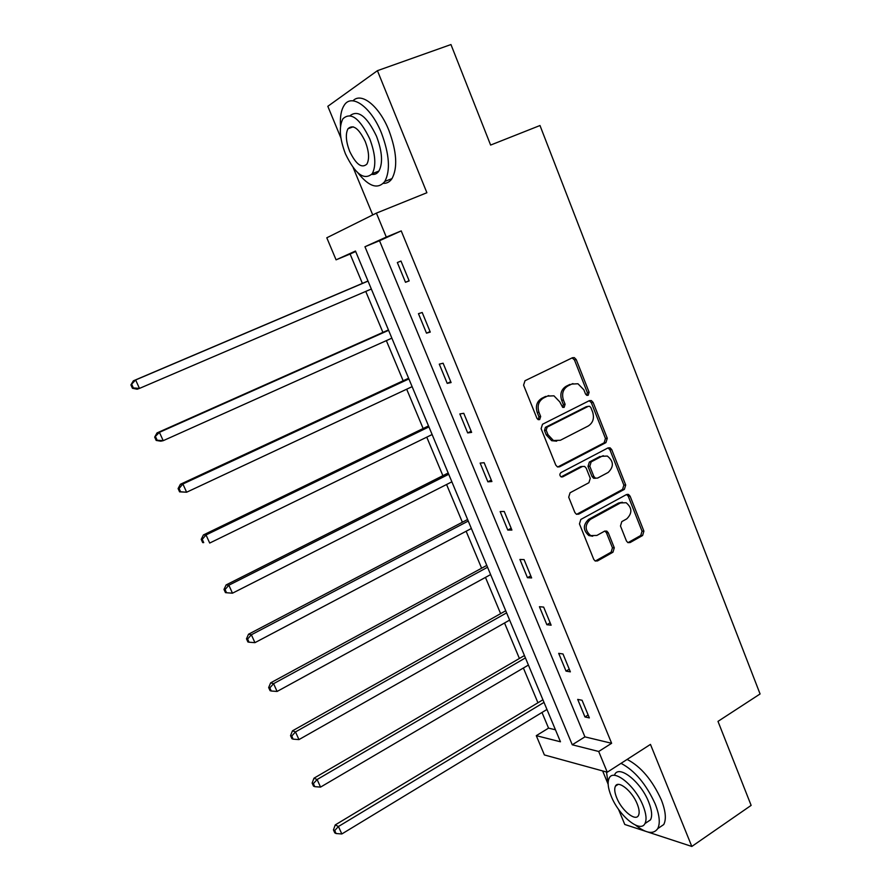 <?xml version="1.0" encoding="UTF-8"?>
<svg xmlns="http://www.w3.org/2000/svg" width="891" height="891" viewBox="0 0 891 891"><rect width="100%" height="100%" fill="white"/><g stroke="black" fill="none" stroke-linecap="round" stroke-linejoin="round"><path stroke-width="1.34" d="M588.171 395.292L589.118 392.252L576.232 359.574L574.305 357.625L572.434 357.736L524.999 380.735L523.585 385.168L536.95 418.358L538.175 419.65L539.679 419.605L540.67 416.498L538.944 412.221C537.039 405.928 538.532 401.206 543.432 398.065L547.397 396.105L553.935 395.816L559.76 401.852L562.711 407.399L563.346 404.536L561.664 400.304L563.413 400.026C561.542 393.777 563.012 389.1 567.823 386.003L571.71 384.088L577.947 383.754L583.872 389.824L585.532 394.045L586.813 395.359L588.171 395.292M586.746 395.337L587.325 392.541L574.461 359.942L572.111 357.892M538.242 419.672L538.944 416.743L537.228 412.477L538.944 412.221M562.711 407.399L564.148 407.343L565.106 404.269L563.413 400.026M626.44 540.993L627.888 542.619L630.104 542.552L642.611 535.502L643.915 531.159L630.115 496.198L628.556 494.483L626.451 494.572L580.821 519.453L579.451 523.886L593.751 559.381L595.143 560.974L597.505 560.929L612.952 552.22L614.289 547.82L608.275 532.762L606.804 531.114L604.555 531.181L596.859 535.446L590.7 535.591C584.741 530.301 584.652 524.888 590.41 519.364L620.426 502.947L626.139 502.724C632.22 507.87 632.421 513.249 626.729 518.885L621.795 521.625L620.481 525.991L626.44 540.993M598.696 751.481L607.261 772.207L544.39 754.944L536.282 735.665L560.461 741.791L355.476 251.039L336.074 259.838L326.797 237.786L376.403 213.116L386.293 237.073L364.954 246.74L572.256 744.787L598.696 751.481L611.627 743.283L401.228 230.903L386.293 237.073M376.403 213.116L426.889 192.734L377.428 70.679L450.957 44.55L490.618 145.066L539.991 125.52L760.079 693.966L717.99 721.376L751.135 805.386L691.817 846.45L650.463 744.397L607.261 772.207M605.936 442.615L607.272 438.272L593.128 402.42L591.334 400.549L589.374 400.649L542.508 424.25L541.104 428.682L555.772 465.091L557.398 466.862L559.626 466.795L605.936 442.615L604.12 442.805L605.457 438.472L591.334 402.687L589.207 400.727M611.738 449.599L625.705 485.016L624.391 489.348L578.682 514.163L576.388 514.218L574.884 512.537L568.703 497.2L570.073 492.768L588.906 482.722L590.265 478.322L586.211 468.165L584.585 466.405L582.424 466.483L562.722 476.852L561.152 476.897C559.492 475.493 559.437 474.057 560.996 472.564L608.03 447.906L610.068 447.817L611.738 449.599L609.912 449.777L623.856 485.105L625.705 485.016M618.488 809.251L624.78 824.476L645.173 831.158M647.924 832.06L691.817 846.45M377.428 70.679L327.821 106.307L340.919 137.982M627.765 494.282L628.545 496.254M401.228 230.903L379.51 240.726L584.919 736.868L611.627 743.283M397.341 262.533L405.494 282.291L409.181 280.91L400.983 261.052L397.341 262.533M418.458 313.677L426.499 333.167L430.275 332.087L422.2 312.485L418.458 313.677M439.285 364.141L447.226 383.375L451.091 382.562L443.117 363.227L439.285 364.141M459.845 413.936L467.686 432.915L471.629 432.38L463.765 413.301L459.845 413.936M480.138 463.086L487.867 481.808L491.899 481.541L484.136 462.707L480.138 463.086M500.163 511.579L507.792 530.067L511.902 530.056L504.239 511.467L500.163 511.579M519.921 559.448L527.45 577.691L531.637 577.936L524.075 559.593L519.921 559.448M539.434 606.704L546.862 624.714L551.128 625.192L543.655 607.094L539.434 606.704M558.69 653.348L566.03 671.123L570.363 671.847L562.989 653.972L558.69 653.348M577.702 699.402L584.953 716.954L589.352 717.912L582.068 700.259L577.702 699.402M355.665 251.507L350.096 254.024L362.392 283.394M365.755 291.424L382.907 332.399M386.349 340.629L403.155 380.769M406.686 389.211L423.147 428.526M426.756 437.158L442.883 475.683M446.569 484.504L462.373 522.237M466.138 531.248L481.619 568.224M485.461 577.413L500.619 613.632M504.54 622.998L519.397 658.471M523.385 668.016L537.941 702.776M541.995 712.477L548.555 728.136L555.449 729.785M602.639 770.938L608.141 784.236M548.555 728.136L536.282 735.665M350.096 254.024L336.074 259.838M353.226 167.742L372.739 214.931M379.51 240.726L364.954 246.74M584.919 736.868L572.256 744.787M405.494 282.291L409.103 280.732M426.499 333.167L430.063 331.563M447.226 383.375L450.735 381.716M467.686 432.915L471.15 431.211M487.867 481.808L491.286 480.06M507.792 530.067L511.156 528.263M527.45 577.691L530.78 575.853M546.862 624.714L550.148 622.82M566.03 671.123L569.26 669.197M584.953 716.954L588.138 714.983M572.946 383.598L571.71 384.088M561.664 400.304C559.782 394.067 561.252 389.412 566.052 386.315L569.95 384.4M548.778 395.571L547.397 396.105M537.228 412.477C535.324 406.196 536.816 401.485 541.706 398.355L545.66 396.395M557.766 466.984L604.12 442.805M590.878 407.588L589.63 406.285L588.249 406.352L547.163 427.112L546.183 430.219L547.987 434.697L553.434 440.499L560.35 440.277L588.305 425.954C593.038 422.813 594.475 418.169 592.626 412.01L590.878 407.588M587.514 406.463L588.249 406.352M556.675 441.168L551.696 440.7L546.25 434.908L544.457 430.431L545.426 427.335L586.456 406.619M576.644 514.33L622.542 489.437L623.856 485.105M582.514 466.439L580.642 466.617L561.13 476.885M608.185 472.43C614.01 466.695 613.732 461.237 607.328 456.058L601.793 456.292L591.156 461.894L589.797 466.271L593.84 476.418L595.444 478.155L597.594 478.088L608.185 472.43M603.341 455.713L601.793 456.292M595.678 478.255L593.64 478.278L592.036 476.54L588.004 466.416L589.352 462.039L599.977 456.448M609.912 449.777L608.018 447.917M622.363 502.246L618.577 503.003L620.426 502.947M592.715 536.226L588.895 535.58C582.948 530.301 582.859 524.91 588.617 519.397L618.577 503.003M595.299 561.052L611.126 552.175L612.451 547.787L606.448 532.762L604.822 531.047M627.977 542.664L640.74 535.491L642.032 531.17L628.266 496.265L626.573 494.505M367.994 281.01L133.36 380.825L135.632 379.956L139.464 388.409L371.335 289.029M368.028 281.099L135.632 379.956L130.921 384.912L132.447 388.276L133.36 387.953L131.823 384.578M133.36 387.953L139.464 388.409L137.169 389.222L132.447 388.276M130.921 384.912L133.36 380.825M357.904 172.887C369.019 186.809 377.996 189.66 384.812 181.441C390.536 170.615 389.445 154.533 381.526 133.204C371.213 106.998 351.488 92.876 344.115 105.405C341.119 110.116 339.928 117.011 340.529 126.099M383.286 183.357C386.85 183.501 389.757 181.92 391.995 178.612C397.809 167.764 396.785 151.704 388.91 130.42C379.354 106.152 361.3 91.695 352.992 100.828M350.13 115.63C358.171 109.515 366.981 116.398 376.537 136.29C382.261 151.626 383.052 163.22 378.909 171.061C377.116 173.723 374.732 174.814 371.77 174.346M369.754 138.851C359.73 118.236 350.776 111.553 342.901 118.793C338.78 126.923 339.627 138.617 345.463 153.898C355.32 174.268 364.252 180.851 372.26 173.656C376.336 165.815 375.501 154.21 369.754 138.851M349.64 151.303C356.021 164.456 361.768 168.711 366.914 164.078C369.553 158.988 369.008 151.503 365.299 141.613C358.85 128.349 353.092 124.061 348.002 128.727C345.352 133.928 345.897 141.446 349.64 151.303M635.561 825.155C646.153 833.453 653.548 834.611 657.725 828.63C660.409 823.295 659.552 815.042 655.163 803.871C646.075 784.013 634.693 770.503 621.027 763.342M606.493 771.996L608.119 783.323M658.159 828.329L663.75 824.543C666.479 819.197 665.655 810.944 661.289 799.795C652.223 779.97 640.841 766.516 627.119 759.422M614.779 774.457C619.134 764.634 640.941 781.93 648.67 801.967C651.844 810.008 652.468 815.967 650.53 819.82L646.51 822.527M643.046 805.698C635.272 785.639 613.52 768.242 609.232 778.055C607.283 781.986 607.94 788.012 611.193 796.131C618.722 815.543 640.317 833.486 644.961 823.562C646.866 819.72 646.231 813.761 643.046 805.698M616.695 797.779C621.573 810.365 635.506 821.858 638.457 815.488C639.693 812.993 639.281 809.151 637.21 803.949C632.231 791.097 618.231 779.825 615.436 786.152C614.177 788.68 614.601 792.556 616.695 797.779M388.431 329.937L157.028 432.915L159.422 432.347L163.209 440.677L391.862 338.157M388.587 330.327L159.422 432.347L154.678 437.102L156.181 440.432L157.139 440.221L155.624 436.891M157.139 440.221L163.209 440.677L160.792 441.19L156.181 440.432M154.678 437.102L157.028 432.915M408.601 378.241L180.383 484.281L182.889 484.002L186.62 492.222L412.121 386.661M408.891 378.931L182.889 484.002L179.102 488.48L178.1 488.58L179.592 491.854L180.595 491.765L179.102 488.48M180.595 491.765L186.62 492.222L179.592 491.854M178.1 488.58L180.383 484.281M428.515 425.92L203.415 534.945L206.021 534.956L209.708 543.053L432.124 434.541M428.927 426.912L206.021 534.956L202.246 539.367L201.21 539.356L202.68 542.586L203.716 542.608L202.246 539.367M203.716 542.608L202.68 542.586M201.21 539.356L203.415 534.945M448.184 473.01L226.125 584.919L228.853 585.209L232.473 593.194L451.871 481.819M448.719 474.279L228.853 585.209L225.078 589.552L223.997 589.43L225.445 592.615L226.537 592.749L225.078 589.552M232.473 593.194L226.537 592.749M223.997 589.43L226.125 584.919M467.608 519.498L248.533 634.214L251.362 634.771L254.937 642.656L471.361 528.497M468.254 521.057L251.362 634.771L247.609 639.059L246.484 638.825L247.91 641.966L249.035 642.211L247.609 639.059M254.937 642.656L249.035 642.211M246.484 638.825L248.533 634.214M486.787 565.406L270.641 682.851L273.57 683.675L277.101 691.449L490.618 574.584M487.555 567.244L273.57 683.675L269.828 687.897L268.659 687.562L270.073 690.659L271.243 691.004L269.828 687.897M277.101 691.449L271.243 691.004M268.659 687.562L270.641 682.851M505.732 610.758L292.46 730.843L295.489 731.923L298.964 739.597L509.63 620.103M506.6 612.852L295.489 731.923L291.747 736.077L290.544 735.643L291.936 738.706L293.139 739.151L291.747 736.077M298.964 739.597L293.139 739.151M290.544 735.643L292.46 730.843M524.431 655.542L313.977 778.199L317.107 779.525L320.548 787.098L528.408 665.065M525.423 657.892L317.107 779.525L313.376 783.623L312.128 783.089L313.509 786.107L314.757 786.653L313.376 783.623M320.548 787.098L314.757 786.653M312.128 783.089L313.977 778.199M542.909 699.78L335.228 824.932L338.435 826.503L341.832 833.965L546.963 709.459M544 702.386L338.435 826.503L334.726 830.546L333.446 829.9L334.793 832.885L336.085 833.53L334.726 830.546M341.832 833.965L336.085 833.53M333.446 829.9L335.228 824.932M587.325 392.541L589.118 392.252M538.944 416.743L540.67 416.498M563.346 404.536L565.106 404.269M566.052 386.315L567.823 386.003M541.706 398.355L543.432 398.065M574.461 359.942L576.232 359.574M557.877 466.94L559.626 466.795M591.334 402.687L593.128 402.42M605.457 438.472L607.272 438.272M545.426 427.335L547.163 427.112M544.457 430.431L546.183 430.219M546.25 434.908L547.987 434.697M622.542 489.437L624.391 489.348M576.9 514.196L578.682 514.163M580.642 466.617L582.424 466.483M561.285 476.952L562.722 476.852M589.352 462.039L591.156 461.894M588.004 466.416L589.797 466.271M592.036 476.54L593.84 476.418M588.617 519.397L590.41 519.364M606.448 532.762L608.275 532.762M612.451 547.787L614.289 547.82M611.126 552.175L612.952 552.22M595.689 560.873L597.505 560.929M628.266 496.265L630.115 496.198M642.032 531.17L643.915 531.159M640.74 535.491L642.611 535.502M628.255 542.53L630.104 542.552M572.534 358.004L574.305 357.625M589.53 400.827L591.334 400.549M551.696 440.7L553.434 440.499M593.64 478.278L595.444 478.155M608.241 447.995L610.068 447.817M588.895 535.58L590.7 535.591M604.978 531.125L606.804 531.114M626.707 494.561L628.556 494.483M353.17 126.8L348.002 128.727M378.909 171.061L372.26 173.656M384.812 181.441L391.995 178.612M618.064 784.436L615.436 786.152M650.53 819.82L644.961 823.562M657.725 828.63L663.75 824.543"/></g></svg>
